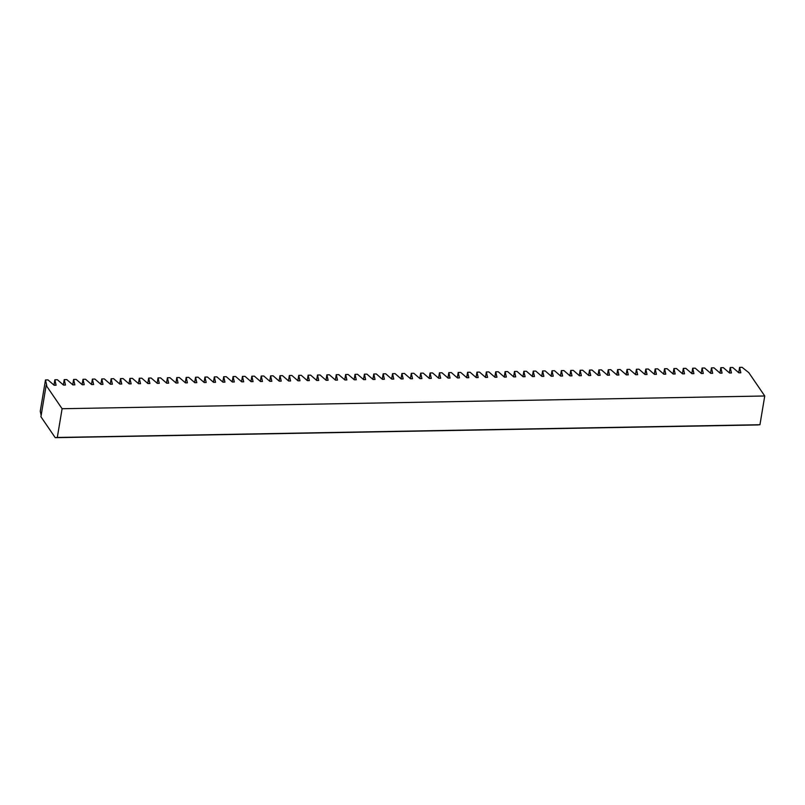 <?xml version="1.0" encoding="UTF-8"?>
<svg xmlns="http://www.w3.org/2000/svg" width="805" height="805" viewBox="0 0 805 805"><rect width="100%" height="100%" fill="white"/><g stroke="black" fill="none" stroke-linecap="round" stroke-linejoin="round"><path stroke-width="1.21" d="M729.33 372.866L730.216 367.533L732.731 367.493L738.859 372.826L740.831 372.796L739.594 367.362L742.109 367.322L748.801 372.655L764.75 395.99L759.95 424.718L757.877 424.939L55.233 437.679L57.306 437.467L62.106 408.729L764.75 395.99M719.952 373.037L720.837 367.704L723.353 367.664L729.481 372.997L731.453 372.967L730.216 367.533M710.563 373.208L711.459 367.875L713.975 367.825L720.103 373.168L722.075 373.138L720.837 367.704M701.185 373.379L702.081 368.046L704.596 367.996L710.724 373.339L712.697 373.309L711.459 367.875M691.807 373.55L692.702 368.217L695.218 368.167L701.336 373.51L703.308 373.47L702.081 368.046M682.429 373.721L683.314 368.388L685.83 368.338L691.958 373.681L693.93 373.641L692.702 368.217M673.05 373.892L673.936 368.559L676.452 368.509L682.58 373.852L684.552 373.812L683.314 368.388M663.672 374.053L664.558 368.72L667.073 368.68L673.201 374.023L675.174 373.983L673.936 368.559M654.284 374.224L655.179 368.891L657.695 368.851L663.823 374.194L665.795 374.154L664.558 368.72M644.906 374.395L645.801 369.062L648.317 369.022L654.445 374.365L656.417 374.325L655.179 368.891M635.527 374.567L636.423 369.233L638.939 369.193L645.057 374.526L647.029 374.496L645.801 369.062M626.149 374.738L627.035 369.404L629.55 369.364L635.678 374.697L637.651 374.667L636.423 369.233M616.771 374.909L617.656 369.575L620.172 369.525L626.3 374.868L628.272 374.838L627.035 369.404M607.393 375.08L608.278 369.747L610.794 369.696L616.922 375.039L618.894 375.009L617.656 369.575M598.004 375.251L598.9 369.918L601.415 369.867L607.544 375.211L609.516 375.18L608.278 369.747M588.626 375.422L589.522 370.089L592.037 370.038L598.165 375.382L600.138 375.341L598.9 369.918M579.248 375.593L580.143 370.26L582.659 370.209L588.777 375.553L590.749 375.512L589.522 370.089M569.87 375.764L570.755 370.421L573.271 370.381L579.399 375.724L581.371 375.683L580.143 370.26M560.491 375.925L561.377 370.592L563.892 370.552L570.021 375.895L571.993 375.855L570.755 370.421M551.113 376.096L551.999 370.763L554.514 370.723L560.642 376.066L562.615 376.026L561.377 370.592M541.725 376.267L542.62 370.934L545.136 370.894L551.264 376.237L553.236 376.197L551.999 370.763M532.346 376.438L533.242 371.105L535.758 371.065L541.886 376.398L543.858 376.368L542.62 370.934M522.968 376.609L523.854 371.276L526.379 371.226L532.497 376.569L534.47 376.539L533.242 371.105M513.59 376.78L514.476 371.447L516.991 371.397L523.119 376.74L525.091 376.71L523.854 371.276M504.212 376.951L505.097 371.618L507.613 371.568L513.741 376.911L515.713 376.881L514.476 371.447M494.834 377.122L495.719 371.789L498.235 371.739L504.363 377.082L506.335 377.042L505.097 371.618M485.445 377.293L486.341 371.96L488.856 371.91L494.984 377.253L496.957 377.213L495.719 371.789M476.067 377.465L476.963 372.131L479.478 372.081L485.596 377.424L487.578 377.384L486.341 371.96M466.689 377.625L467.574 372.292L470.1 372.252L476.218 377.595L478.19 377.555L476.963 372.131M457.31 377.797L458.196 372.463L460.712 372.423L466.84 377.766L468.812 377.726L467.574 372.292M447.932 377.968L448.818 372.635L451.333 372.594L457.461 377.937L459.434 377.897L458.196 372.463M438.554 378.139L439.439 372.806L441.955 372.765L448.083 378.098L450.055 378.068L448.818 372.635M429.166 378.31L430.061 372.977L432.577 372.936L438.705 378.27L440.677 378.239L439.439 372.806M419.787 378.481L420.683 373.148L423.199 373.097L429.317 378.441L431.299 378.41L430.061 372.977M410.409 378.652L411.295 373.319L413.82 373.268L419.938 378.612L421.911 378.581L420.683 373.148M401.031 378.823L401.916 373.49L404.432 373.44L410.56 378.783L412.532 378.742L411.295 373.319M391.653 378.994L392.538 373.661L395.054 373.611L401.182 378.954L403.154 378.914L401.916 373.49M382.274 379.165L383.16 373.832L385.675 373.782L391.804 379.125L393.776 379.085L392.538 373.661M372.886 379.326L373.782 373.993L376.297 373.953L382.425 379.296L384.398 379.256L383.16 373.832M363.508 379.497L364.403 374.164L366.919 374.124L373.037 379.467L375.019 379.427L373.782 373.993M354.13 379.668L355.015 374.335L357.541 374.295L363.659 379.638L365.631 379.598L364.403 374.164M344.751 379.839L345.637 374.506L348.152 374.466L354.281 379.799L356.253 379.769L355.015 374.335M335.373 380.01L336.259 374.677L338.774 374.637L344.902 379.97L346.875 379.94L345.637 374.506M325.995 380.181L326.88 374.848L329.396 374.798L335.524 380.141L337.496 380.111L336.259 374.677M316.607 380.352L317.502 375.019L320.018 374.969L326.146 380.312L328.118 380.282L326.88 374.848M307.228 380.524L308.124 375.19L310.639 375.14L316.757 380.483L318.74 380.453L317.502 375.019M297.85 380.695L298.736 375.361L301.261 375.311L307.379 380.654L309.351 380.614L308.124 375.19M288.472 380.866L289.357 375.533L291.873 375.482L298.001 380.825L299.973 380.785L298.736 375.361M279.094 381.027L279.979 375.694L282.495 375.653L288.623 380.996L290.595 380.956L289.357 375.533M269.715 381.198L270.601 375.865L273.116 375.824L279.244 381.168L281.217 381.127L279.979 375.694M260.327 381.369L261.223 376.036L263.738 375.995L269.866 381.339L271.838 381.298L270.601 375.865M250.949 381.54L251.844 376.207L254.36 376.166L260.478 381.5L262.46 381.469L261.223 376.036M241.57 381.711L242.456 376.378L244.982 376.338L251.1 381.671L253.072 381.64L251.844 376.207M232.192 381.882L233.078 376.549L235.593 376.499L241.721 381.842L243.694 381.812L242.456 376.378M222.814 382.053L223.699 376.72L226.215 376.67L232.343 382.013L234.315 381.983L233.078 376.549M213.426 382.224L214.321 376.891L216.837 376.841L222.965 382.184L224.937 382.154L223.699 376.72M204.047 382.395L204.943 377.062L207.459 377.012L213.587 382.355L215.559 382.315L214.321 376.891M194.669 382.566L195.565 377.233L198.08 377.183L204.198 382.526L206.181 382.486L204.943 377.062M185.291 382.737L186.176 377.404L188.702 377.354L194.82 382.697L196.792 382.657L195.565 377.233M175.913 382.898L176.798 377.565L179.314 377.525L185.442 382.868L187.414 382.828L186.176 377.404M166.534 383.069L167.42 377.736L169.936 377.696L176.064 383.039L178.036 382.999L176.798 377.565M157.146 383.24L158.042 377.907L160.557 377.867L166.685 383.21L168.658 383.17L167.42 377.736M147.768 383.411L148.663 378.078L151.179 378.038L157.307 383.371L159.279 383.341L158.042 377.907M138.39 383.583L139.285 378.249L141.801 378.199L147.919 383.542L149.901 383.512L148.663 378.078M129.011 383.754L129.897 378.42L132.423 378.37L138.541 383.713L140.513 383.683L139.285 378.249M119.633 383.925L120.519 378.592L123.034 378.541L129.162 383.884L131.135 383.854L129.897 378.42M110.255 384.096L111.14 378.763L113.656 378.712L119.784 384.055L121.756 384.015L120.519 378.592M100.867 384.267L101.762 378.934L104.278 378.883L110.406 384.226L112.378 384.186L111.14 378.763M91.488 384.438L92.384 379.105L94.899 379.054L101.028 384.398L103 384.357L101.762 378.934M82.11 384.599L83.006 379.266L85.521 379.225L91.639 384.569L93.622 384.528L92.384 379.105M72.732 384.77L73.617 379.437L76.143 379.397L82.261 384.74L84.233 384.699L83.006 379.266M63.354 384.941L64.239 379.608L66.755 379.568L72.883 384.911L74.855 384.871L73.617 379.437M53.975 385.112L54.861 379.779L57.376 379.739L63.504 385.072L65.477 385.042L64.239 379.608M41.166 415.3L40.25 411.295L45.483 379.95L47.998 379.91L54.126 385.243L56.098 385.213L54.861 379.779M45.483 379.95L46.72 385.384L46.157 385.394L62.106 408.729M46.157 385.394L40.924 416.738L55.233 437.679M738.708 372.695L739.594 367.362M57.306 437.467L759.95 424.718"/></g></svg>
